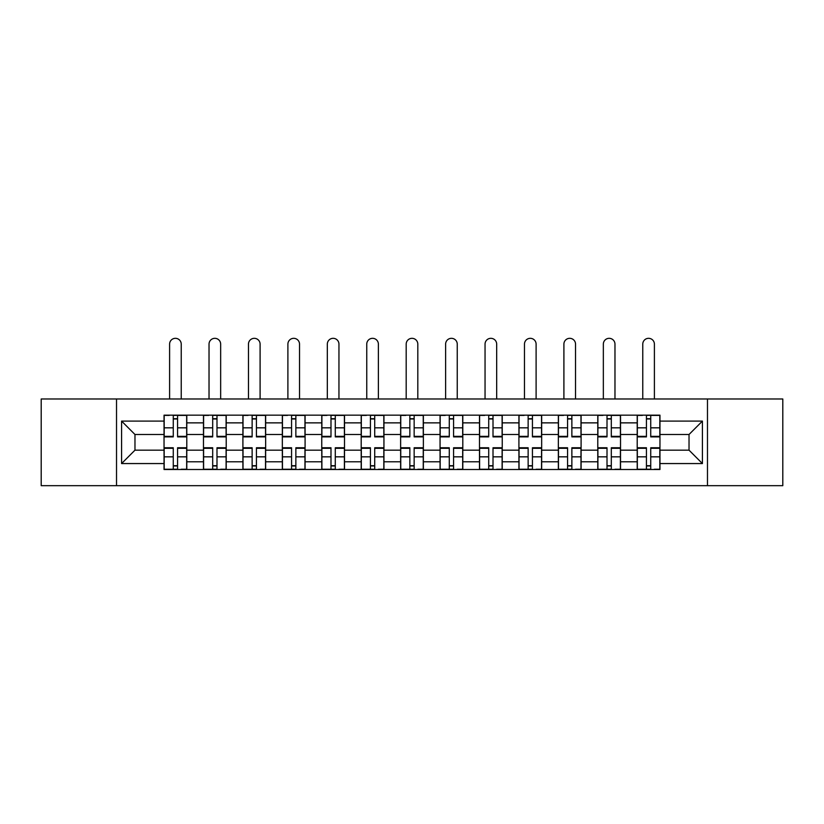 <?xml version="1.0" encoding="UTF-8"?>
<svg xmlns="http://www.w3.org/2000/svg" width="824" height="824" viewBox="0 0 824 824"><rect width="100%" height="100%" fill="white"/><g stroke="black" fill="none" stroke-linecap="round" stroke-linejoin="round"><path stroke-width="1.24" d="M707.476 485.676L782.8 485.676L782.8 398.981L41.2 398.981L41.2 485.676L707.476 485.676L707.476 398.981M203.477 469.505L203.477 422.867L186.791 422.867L186.791 469.505M186.791 422.867L186.791 415.162M203.477 422.867L203.477 415.162M226.219 415.162L226.219 469.505M242.905 469.505L242.905 415.162M265.647 415.162L265.647 469.505M282.333 469.505L282.333 415.162M305.086 415.162L305.086 469.505M321.762 469.505L321.762 415.162M344.514 415.162L344.514 469.505M361.19 469.505L361.19 415.162M383.943 415.162L383.943 469.505M400.629 469.505L400.629 415.162M423.371 415.162L423.371 469.505M440.057 469.505L440.057 415.162M462.81 415.162L462.81 469.505M479.486 469.505L479.486 415.162M502.238 415.162L502.238 469.505M518.914 469.505L518.914 415.162M541.667 415.162L541.667 469.505M558.353 469.505L558.353 415.162M581.095 415.162L581.095 469.505M597.781 469.505L597.781 415.162M620.524 415.162L620.524 469.505M637.21 469.505L637.21 415.162M637.21 450.172L620.524 450.172M597.781 450.172L581.095 450.172M558.353 450.172L541.667 450.172M518.914 450.172L502.238 450.172M479.486 450.172L462.81 450.172M440.057 450.172L423.371 450.172M400.629 450.172L383.943 450.172M361.19 450.172L344.514 450.172M321.762 450.172L305.086 450.172M282.333 450.172L265.647 450.172M242.905 450.172L226.219 450.172M203.477 450.172L186.791 450.172M637.21 434.495L620.524 434.495M597.781 434.495L581.095 434.495M558.353 434.495L541.667 434.495M518.914 434.495L502.238 434.495M479.486 434.495L462.81 434.495M440.057 434.495L423.371 434.495M400.629 434.495L383.943 434.495M361.19 434.495L344.514 434.495M321.762 434.495L305.086 434.495M282.333 434.495L265.647 434.495M242.905 434.495L226.219 434.495M203.477 434.495L186.791 434.495M134.971 450.172L164.038 450.172L164.038 434.495L134.971 434.495L134.971 450.172L121.581 463.562L121.581 421.095L164.038 421.095L164.038 434.495M659.962 434.495L659.962 450.172L689.029 450.172L689.029 434.495L659.962 434.495L659.962 415.162L164.038 415.162L164.038 421.095M659.962 421.095L702.419 421.095L702.419 463.562L659.962 463.562L659.962 450.172M164.038 450.172L164.038 469.505L659.962 469.505L659.962 463.562M164.038 463.562L121.581 463.562M116.524 485.676L116.524 398.981M177.562 465.714L173.267 465.714M173.267 418.952L177.562 418.952M216.99 465.714L212.695 465.714M212.695 418.952L216.99 418.952M256.429 465.714L252.134 465.714M252.134 418.952L256.429 418.952M295.857 465.714L291.562 465.714M291.562 418.952L295.857 418.952M335.286 465.714L330.991 465.714M330.991 418.952L335.286 418.952M374.714 465.714L370.419 465.714M370.419 418.952L374.714 418.952M414.153 465.714L409.847 465.714M409.847 418.952L414.153 418.952M453.581 465.714L449.286 465.714M449.286 418.952L453.581 418.952M493.01 465.714L488.714 465.714M488.714 418.952L493.01 418.952M532.438 465.714L528.143 465.714M528.143 418.952L532.438 418.952M571.866 465.714L567.571 465.714M567.571 418.952L571.866 418.952M611.305 465.714L607.01 465.714M607.01 418.952L611.305 418.952M650.733 465.714L646.438 465.714M646.438 418.952L650.733 418.952M121.581 421.095L134.971 434.495M689.029 450.172L702.419 463.562M689.029 434.495L702.419 421.095M181.228 398.981L181.228 344.133A5.809 5.809 0 0 0 175.419 338.324A5.809 5.809 0 0 0 169.6 344.133L169.6 398.981M177.562 436.359L186.667 436.359L186.667 436.895L177.562 436.895L177.562 415.409L186.667 415.409L181.61 415.409M186.667 436.359L186.667 415.409M173.267 418.695L177.562 418.695M169.219 415.409L164.172 415.409L164.172 436.895L173.267 436.895L173.267 415.409L181.228 415.162M164.172 415.409L169.6 415.162M173.267 448.297L164.172 448.297L164.172 447.762L173.267 447.762L173.267 469.247L164.172 469.247L169.219 469.247M164.172 448.297L164.172 469.247M177.562 465.962L173.267 465.962M181.61 469.247L186.667 469.247L186.667 447.762L177.562 447.762L177.562 469.247L169.6 469.247M186.667 469.247L181.228 469.247M220.657 398.981L220.657 344.133A5.809 5.809 0 0 0 214.848 338.324A5.809 5.809 0 0 0 209.028 344.133L209.028 398.981M216.99 436.359L226.095 436.359L226.095 436.895L216.99 436.895L216.99 415.409L226.095 415.409L221.038 415.409M226.095 436.359L226.095 415.409M212.695 418.695L216.99 418.695M208.657 415.409L203.6 415.409L203.6 436.895L212.695 436.895L212.695 415.409L220.657 415.162M203.6 415.409L209.028 415.162M260.096 398.981L260.096 344.133A5.809 5.809 0 0 0 254.276 338.324A5.809 5.809 0 0 0 248.467 344.133L248.467 398.981M256.429 436.359L265.524 436.359L265.524 436.895L256.429 436.895L256.429 415.409L265.524 415.409L260.466 415.409M265.524 436.359L265.524 415.409M252.134 418.695L256.429 418.695M248.086 415.409L243.029 415.409L243.029 436.895L252.134 436.895L252.134 415.409L260.096 415.162M243.029 415.409L248.467 415.162M212.695 448.297L203.6 448.297L203.6 447.762L212.695 447.762L212.695 469.247L203.6 469.247L208.657 469.247M203.6 448.297L203.6 469.247M216.99 465.962L212.695 465.962M221.038 469.247L226.095 469.247L226.095 447.762L216.99 447.762L216.99 469.247L209.028 469.247M226.095 469.247L220.657 469.247M252.134 448.297L243.029 448.297L243.029 447.762L252.134 447.762L252.134 469.247L243.029 469.247L248.086 469.247M243.029 448.297L243.029 469.247M256.429 465.962L252.134 465.962M260.466 469.247L265.524 469.247L265.524 447.762L256.429 447.762L256.429 469.247L248.467 469.247M265.524 469.247L260.096 469.247M299.524 398.981L299.524 344.133A5.809 5.809 0 0 0 293.704 338.324A5.809 5.809 0 0 0 287.895 344.133L287.895 398.981M295.857 436.359L304.952 436.359L304.952 436.895L295.857 436.895L295.857 415.409L304.952 415.409L299.905 415.409M304.952 436.359L304.952 415.409M291.562 418.695L295.857 418.695M287.514 415.409L282.457 415.409L282.457 436.895L291.562 436.895L291.562 415.409L299.524 415.162M282.457 415.409L287.895 415.162M338.952 398.981L338.952 344.133A5.809 5.809 0 0 0 333.143 338.324A5.809 5.809 0 0 0 327.324 344.133L327.324 398.981M335.286 436.359L344.391 436.359L344.391 436.895L335.286 436.895L335.286 415.409L344.391 415.409L339.334 415.409M344.391 436.359L344.391 415.409M330.991 418.695L335.286 418.695M326.943 415.409L321.896 415.409L321.896 436.895L330.991 436.895L330.991 415.409L338.952 415.162M321.896 415.409L327.324 415.162M378.381 398.981L378.381 344.133A5.809 5.809 0 0 0 372.572 338.324A5.809 5.809 0 0 0 366.752 344.133L366.752 398.981M374.714 436.359L383.819 436.359L383.819 436.895L374.714 436.895L374.714 415.409L383.819 415.409L378.762 415.409M383.819 436.359L383.819 415.409M370.419 418.695L374.714 418.695M366.381 415.409L361.324 415.409L361.324 436.895L370.419 436.895L370.419 415.409L378.381 415.162M361.324 415.409L366.752 415.162M291.562 448.297L282.457 448.297L282.457 447.762L291.562 447.762L291.562 469.247L282.457 469.247L287.514 469.247M282.457 448.297L282.457 469.247M295.857 465.962L291.562 465.962M299.905 469.247L304.952 469.247L304.952 447.762L295.857 447.762L295.857 469.247L287.895 469.247M304.952 469.247L299.524 469.247M330.991 448.297L321.896 448.297L321.896 447.762L330.991 447.762L330.991 469.247L321.896 469.247L326.943 469.247M321.896 448.297L321.896 469.247M335.286 465.962L330.991 465.962M339.334 469.247L344.391 469.247L344.391 447.762L335.286 447.762L335.286 469.247L327.324 469.247M344.391 469.247L338.952 469.247M370.419 448.297L361.324 448.297L361.324 447.762L370.419 447.762L370.419 469.247L361.324 469.247L366.381 469.247M361.324 448.297L361.324 469.247M374.714 465.962L370.419 465.962M378.762 469.247L383.819 469.247L383.819 447.762L374.714 447.762L374.714 469.247L366.752 469.247M383.819 469.247L378.381 469.247M417.809 398.981L417.809 344.133A5.809 5.809 0 0 0 412 338.324A5.809 5.809 0 0 0 406.191 344.133L406.191 398.981M414.153 436.359L423.248 436.359L423.248 436.895L414.153 436.895L414.153 415.409L423.248 415.409L418.19 415.409M423.248 436.359L423.248 415.409M409.847 418.695L414.153 418.695M405.81 415.409L400.752 415.409L400.752 436.895L409.847 436.895L409.847 415.409L417.809 415.162M400.752 415.409L406.191 415.162M409.847 448.297L400.752 448.297L400.752 447.762L409.847 447.762L409.847 469.247L400.752 469.247L405.81 469.247M400.752 448.297L400.752 469.247M414.153 465.962L409.847 465.962M418.19 469.247L423.248 469.247L423.248 447.762L414.153 447.762L414.153 469.247L406.191 469.247M423.248 469.247L417.809 469.247M457.248 398.981L457.248 344.133A5.809 5.809 0 0 0 451.428 338.324A5.809 5.809 0 0 0 445.619 344.133L445.619 398.981M453.581 436.359L462.676 436.359L462.676 436.895L453.581 436.895L453.581 415.409L462.676 415.409L457.619 415.409M462.676 436.359L462.676 415.409M449.286 418.695L453.581 418.695M445.238 415.409L440.181 415.409L440.181 436.895L449.286 436.895L449.286 415.409L457.248 415.162M440.181 415.409L445.619 415.162M449.286 448.297L440.181 448.297L440.181 447.762L449.286 447.762L449.286 469.247L440.181 469.247L445.238 469.247M440.181 448.297L440.181 469.247M453.581 465.962L449.286 465.962M457.619 469.247L462.676 469.247L462.676 447.762L453.581 447.762L453.581 469.247L445.619 469.247M462.676 469.247L457.248 469.247M496.676 398.981L496.676 344.133A5.809 5.809 0 0 0 490.857 338.324A5.809 5.809 0 0 0 485.048 344.133L485.048 398.981M493.01 436.359L502.104 436.359L502.104 436.895L493.01 436.895L493.01 415.409L502.104 415.409L497.057 415.409M502.104 436.359L502.104 415.409M488.714 418.695L493.01 418.695M484.667 415.409L479.609 415.409L479.609 436.895L488.714 436.895L488.714 415.409L496.676 415.162M479.609 415.409L485.048 415.162M488.714 448.297L479.609 448.297L479.609 447.762L488.714 447.762L488.714 469.247L479.609 469.247L484.667 469.247M479.609 448.297L479.609 469.247M493.01 465.962L488.714 465.962M497.057 469.247L502.104 469.247L502.104 447.762L493.01 447.762L493.01 469.247L485.048 469.247M502.104 469.247L496.676 469.247M536.105 398.981L536.105 344.133A5.809 5.809 0 0 0 530.296 338.324A5.809 5.809 0 0 0 524.476 344.133L524.476 398.981M532.438 436.359L541.543 436.359L541.543 436.895L532.438 436.895L532.438 415.409L541.543 415.409L536.486 415.409M541.543 436.359L541.543 415.409M528.143 418.695L532.438 418.695M524.095 415.409L519.048 415.409L519.048 436.895L528.143 436.895L528.143 415.409L536.105 415.162M519.048 415.409L524.476 415.162M528.143 448.297L519.048 448.297L519.048 447.762L528.143 447.762L528.143 469.247L519.048 469.247L524.095 469.247M519.048 448.297L519.048 469.247M532.438 465.962L528.143 465.962M536.486 469.247L541.543 469.247L541.543 447.762L532.438 447.762L532.438 469.247L524.476 469.247M541.543 469.247L536.105 469.247M575.533 398.981L575.533 344.133A5.809 5.809 0 0 0 569.724 338.324A5.809 5.809 0 0 0 563.904 344.133L563.904 398.981M571.866 436.359L580.971 436.359L580.971 436.895L571.866 436.895L571.866 415.409L580.971 415.409L575.914 415.409M580.971 436.359L580.971 415.409M567.571 418.695L571.866 418.695M563.534 415.409L558.476 415.409L558.476 436.895L567.571 436.895L567.571 415.409L575.533 415.162M558.476 415.409L563.904 415.162M567.571 448.297L558.476 448.297L558.476 447.762L567.571 447.762L567.571 469.247L558.476 469.247L563.534 469.247M558.476 448.297L558.476 469.247M571.866 465.962L567.571 465.962M575.914 469.247L580.971 469.247L580.971 447.762L571.866 447.762L571.866 469.247L563.904 469.247M580.971 469.247L575.533 469.247M614.972 398.981L614.972 344.133A5.809 5.809 0 0 0 609.152 338.324A5.809 5.809 0 0 0 603.343 344.133L603.343 398.981M611.305 436.359L620.4 436.359L620.4 436.895L611.305 436.895L611.305 415.409L620.4 415.409L615.343 415.409M620.4 436.359L620.4 415.409M607.01 418.695L611.305 418.695M602.962 415.409L597.905 415.409L597.905 436.895L607.01 436.895L607.01 415.409L614.972 415.162M597.905 415.409L603.343 415.162M607.01 448.297L597.905 448.297L597.905 447.762L607.01 447.762L607.01 469.247L597.905 469.247L602.962 469.247M597.905 448.297L597.905 469.247M611.305 465.962L607.01 465.962M615.343 469.247L620.4 469.247L620.4 447.762L611.305 447.762L611.305 469.247L603.343 469.247M620.4 469.247L614.972 469.247M654.4 398.981L654.4 344.133A5.809 5.809 0 0 0 648.581 338.324A5.809 5.809 0 0 0 642.771 344.133L642.771 398.981M650.733 436.359L659.828 436.359L659.828 436.895L650.733 436.895L650.733 415.409L659.828 415.409L654.781 415.409M659.828 436.359L659.828 415.409M646.438 418.695L650.733 418.695M642.39 415.409L637.333 415.409L637.333 436.895L646.438 436.895L646.438 415.409L654.4 415.162M637.333 415.409L642.771 415.162M646.438 448.297L637.333 448.297L637.333 447.762L646.438 447.762L646.438 469.247L637.333 469.247L642.39 469.247M637.333 448.297L637.333 469.247M650.733 465.962L646.438 465.962M654.781 469.247L659.828 469.247L659.828 447.762L650.733 447.762L650.733 469.247L642.771 469.247M659.828 469.247L654.4 469.247M597.781 422.867L581.095 422.867M558.353 422.867L541.667 422.867M518.914 422.867L502.238 422.867M479.486 422.867L462.81 422.867M440.057 422.867L423.371 422.867M400.629 422.867L383.943 422.867M361.19 422.867L344.514 422.867M321.762 422.867L305.086 422.867M282.333 422.867L265.647 422.867M242.905 422.867L226.219 422.867M637.21 422.867L620.524 422.867M597.781 461.79L581.095 461.79M558.353 461.79L541.667 461.79M518.914 461.79L502.238 461.79M479.486 461.79L462.81 461.79M440.057 461.79L423.371 461.79M400.629 461.79L383.943 461.79M361.19 461.79L344.514 461.79M321.762 461.79L305.086 461.79M282.333 461.79L265.647 461.79M242.905 461.79L226.219 461.79M203.477 461.79L186.791 461.79M637.21 461.79L620.524 461.79M177.562 427.831L186.667 427.831M164.172 436.359L173.267 436.359M164.172 427.831L173.267 427.831M173.267 456.836L164.172 456.836M186.667 448.297L177.562 448.297M186.667 456.836L177.562 456.836M216.99 427.831L226.095 427.831M203.6 436.359L212.695 436.359M203.6 427.831L212.695 427.831M256.429 427.831L265.524 427.831M243.029 436.359L252.134 436.359M243.029 427.831L252.134 427.831M212.695 456.836L203.6 456.836M226.095 448.297L216.99 448.297M226.095 456.836L216.99 456.836M252.134 456.836L243.029 456.836M265.524 448.297L256.429 448.297M265.524 456.836L256.429 456.836M295.857 427.831L304.952 427.831M282.457 436.359L291.562 436.359M282.457 427.831L291.562 427.831M335.286 427.831L344.391 427.831M321.896 436.359L330.991 436.359M321.896 427.831L330.991 427.831M374.714 427.831L383.819 427.831M361.324 436.359L370.419 436.359M361.324 427.831L370.419 427.831M291.562 456.836L282.457 456.836M304.952 448.297L295.857 448.297M304.952 456.836L295.857 456.836M330.991 456.836L321.896 456.836M344.391 448.297L335.286 448.297M344.391 456.836L335.286 456.836M370.419 456.836L361.324 456.836M383.819 448.297L374.714 448.297M383.819 456.836L374.714 456.836M414.153 427.831L423.248 427.831M400.752 436.359L409.847 436.359M400.752 427.831L409.847 427.831M409.847 456.836L400.752 456.836M423.248 448.297L414.153 448.297M423.248 456.836L414.153 456.836M453.581 427.831L462.676 427.831M440.181 436.359L449.286 436.359M440.181 427.831L449.286 427.831M449.286 456.836L440.181 456.836M462.676 448.297L453.581 448.297M462.676 456.836L453.581 456.836M493.01 427.831L502.104 427.831M479.609 436.359L488.714 436.359M479.609 427.831L488.714 427.831M488.714 456.836L479.609 456.836M502.104 448.297L493.01 448.297M502.104 456.836L493.01 456.836M532.438 427.831L541.543 427.831M519.048 436.359L528.143 436.359M519.048 427.831L528.143 427.831M528.143 456.836L519.048 456.836M541.543 448.297L532.438 448.297M541.543 456.836L532.438 456.836M571.866 427.831L580.971 427.831M558.476 436.359L567.571 436.359M558.476 427.831L567.571 427.831M567.571 456.836L558.476 456.836M580.971 448.297L571.866 448.297M580.971 456.836L571.866 456.836M611.305 427.831L620.4 427.831M597.905 436.359L607.01 436.359M597.905 427.831L607.01 427.831M607.01 456.836L597.905 456.836M620.4 448.297L611.305 448.297M620.4 456.836L611.305 456.836M650.733 427.831L659.828 427.831M637.333 436.359L646.438 436.359M637.333 427.831L646.438 427.831M646.438 456.836L637.333 456.836M659.828 448.297L650.733 448.297M659.828 456.836L650.733 456.836"/></g></svg>
